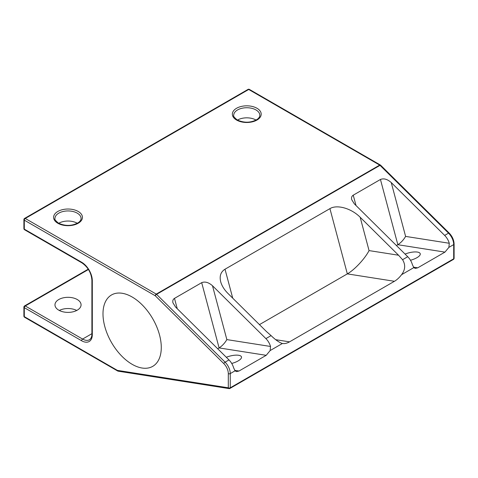<?xml version="1.0" encoding="UTF-8"?>
<svg xmlns="http://www.w3.org/2000/svg" width="478" height="478" viewBox="0 0 478 478"><rect width="100%" height="100%" fill="white"/><g stroke="black" fill="none" stroke-linecap="round" stroke-linejoin="round"><path stroke-width="0.72" d="M396.435 245.531L397.845 244.718L444.952 252.115L448.896 247.365L453.7 244.593L453.7 258.795L230.259 387.801A1.374 0.795 180 0 1 228.311 387.801A1.374 1.016 98.9 0 0 229.07 388.596L229.07 388.596A1.374 1.374 0 0 0 229.972 388.429L453.413 259.423A1.374 1.374 0 0 0 454.1 258.234A1.374 0.795 180 0 1 453.7 258.795A1.374 0.795 60 0 1 453.413 259.423M444.952 252.115L417.754 267.823L413.452 267.148M356.002 205.516L353.248 195.173C351.73 196.123 351.216 197.611 351.7 199.649L354.329 203.861L407.74 256.722A10.994 6.345 -120 0 1 412.365 264.573L413.811 267.62L415.263 268.415L417.754 267.823M394.44 281.285C396.997 279.785 399.375 277.587 401.562 274.695C405.332 269.753 405.667 264.758 402.56 259.709L398.538 255.222L360.167 217.251C351.426 208.36 337.014 204.255 329.928 208.635L347.333 273.882L394.44 281.285L289.519 341.86L275.836 339.709M232.732 298.164L225.013 269.21C220.764 271.863 219.324 276.039 220.687 281.739C221.822 285.82 224.278 289.746 228.048 293.528L266.413 331.505L271.08 335.616C275.489 339.918 279.26 342.541 282.39 343.497L282.54 343.521C284.691 343.837 287.021 343.282 289.519 341.86M266.204 355.321L270.142 350.565L270.524 346.46L226.853 339.601C224.803 343.114 222.216 345.887 219.091 347.918L266.204 355.321L239 371.024L234.704 370.348M177.248 308.716L174.494 298.374C172.976 299.324 172.462 300.817 172.952 302.849L175.575 307.061L228.986 359.922A10.994 6.345 -120 0 1 233.611 367.773L235.062 370.82L236.508 371.615L239 371.024M24.587 317.261A1.374 0.795 -60 0 1 24.3 316.633A1.374 0.795 180 0 1 23.9 316.072A1.374 1.374 0 0 0 24.587 317.261L117.678 371.006A1.374 0.795 120 0 0 117.863 371.065M76.737 310.461A13.049 7.534 0 0 0 59.302 310.461M88.239 269.156L24.587 305.908A1.374 0.795 60 0 1 25.274 305.974L88.454 269.496M24.587 305.908A1.374 1.374 0 0 0 23.9 307.097A1.374 0.795 0 0 0 24.3 307.659A1.374 0.795 -60 0 1 25.274 305.974L82.592 339.063A1.374 0.795 -60 0 0 81.618 340.748A15.111 8.723 -120 0 0 92.308 334.576L92.308 280.735A15.111 8.723 -120 0 0 81.618 262.225A1.374 0.795 120 0 0 81.905 262.852L24.587 229.763A1.374 0.795 -60 0 1 24.3 229.135A1.374 0.795 180 0 1 23.9 228.574A1.374 1.374 0 0 0 24.587 229.763M23.9 219.599A1.374 0.795 0 0 0 24.3 220.161A1.374 0.795 -60 0 1 25.274 218.476A1.374 0.795 -120 0 0 24.587 218.41A1.374 1.374 0 0 0 23.9 219.599L23.9 228.574M102.991 313.825A41.216 23.798 60 0 1 111.529 294.956A41.216 23.798 60 0 1 152.745 318.754A41.216 23.798 60 0 1 152.745 366.345A41.216 23.798 60 0 1 120.982 355.303A41.216 23.798 60 0 1 102.991 313.825M248.028 89.404A1.374 0.795 60 0 1 248.715 89.476A1.374 0.795 -60 0 1 249.402 89.404A1.374 1.374 0 0 0 248.028 89.404L24.587 218.41M256.083 120.086A13.049 7.534 0 0 0 237.464 120.086M77.328 223.292A13.049 7.534 0 0 0 58.71 223.292M58.788 310.18A13.049 7.534 180 0 1 54.97 304.85A13.049 7.534 180 0 1 68.019 297.316A13.049 7.534 180 0 1 81.069 304.85A13.049 7.534 180 0 1 73.015 311.811A13.049 7.534 180 0 1 58.788 310.18M259.458 324.616L347.333 273.882C354.509 269.861 364.869 258.759 369.058 250.597L360.167 217.251M225.013 269.21L329.928 208.635M271.08 335.616L265.899 338.609L212.495 285.748C208.599 282.355 204.996 281.327 201.692 282.671L219.091 347.918L217.681 348.737M226.315 357.281A10.994 3.794 165.1 0 1 241.48 356.923A10.994 3.794 165.1 0 1 231.722 363.447M174.494 298.374L201.692 282.671M353.248 195.173L380.446 179.471L397.845 244.718C400.964 242.687 403.552 239.914 405.607 236.401L391.243 182.548C387.353 179.148 383.75 178.127 380.446 179.471M405.069 254.075A10.994 3.794 165.1 0 1 420.234 253.722A10.994 3.794 165.1 0 1 410.477 260.247M448.896 247.365L449.278 243.26L405.607 236.401M380.548 165.185A1.374 0.795 120 0 0 380.386 165.03A1.374 0.795 120 0 0 379.699 165.095A1.374 0.795 60 0 1 380.022 165.346L448.537 233.162A10.994 6.345 60 0 1 453.7 244.593A1.374 0.795 180 0 0 454.1 244.031C453.933 239.98 452.29 236.323 449.177 233.055A1.374 0.478 134.7 0 0 448.537 233.162L444.654 235.409A10.994 6.345 60 0 1 449.278 243.26M444.654 235.409L391.243 182.548M265.899 338.609A10.994 6.345 60 0 1 270.524 346.46M81.618 262.225L24.3 229.135L24.3 220.161L155.284 295.78L223.8 363.597A9.62 5.551 60 0 1 228.311 373.593A1.374 0.795 0 0 0 230.259 373.593L230.259 387.801A1.374 0.795 60 0 1 229.972 388.429M401.562 274.695L413.811 267.62M270.142 350.565L282.39 343.497M223.8 363.597A1.374 0.478 -45.3 0 1 225.096 362.163A10.994 6.345 -120 0 1 230.259 373.593L235.062 370.82M118.15 371.173A1.374 1.016 -81.1 0 1 117.391 370.378A1.374 0.795 120 0 0 117.678 371.006A1.374 1.374 0 0 0 118.15 371.173L229.07 388.596M228.311 373.593L228.311 387.801L117.391 370.378L24.3 316.633L24.3 307.659L81.618 340.748M228.986 359.922L225.096 362.163L156.581 294.352A1.374 0.795 -120 0 0 156.258 294.095A1.374 0.795 120 0 0 155.284 295.78A1.374 0.478 -45.3 0 1 156.581 294.352L380.022 165.346A1.374 0.478 -45.3 0 1 380.661 165.239A1.374 1.374 0 0 0 380.386 165.03L249.402 89.404M92.308 334.576A1.374 0.795 180 0 1 91.901 334.02C91.919 334.188 92.021 336.578 90.629 338.699L89.464 339.744A13.737 7.935 60 0 1 82.592 339.063L91.901 333.692M92.308 280.735A1.374 0.795 180 0 1 91.901 280.174L91.901 334.02M379.699 165.095L156.258 294.095L25.274 218.476L248.715 89.476L379.699 165.095M57.82 223.244A14.424 8.329 0 0 0 81.953 219.51A14.424 8.329 0 0 0 64.285 209.31A14.424 8.329 0 0 0 57.82 223.244M236.574 120.044A14.424 8.329 0 0 0 260.707 116.309A14.424 8.329 0 0 0 243.039 106.11A14.424 8.329 0 0 0 236.574 120.044M54.97 218.476A13.049 7.534 180 0 1 68.019 210.941A13.049 7.534 180 0 1 81.069 218.476C81.123 219.82 80.268 221.171 78.512 222.539C72.226 226.124 65.558 226.333 58.507 223.172C55.478 220.663 54.295 219.097 54.97 218.476M233.718 115.276A13.049 7.534 180 0 1 246.773 107.741A13.049 7.534 180 0 1 259.823 115.276C259.877 116.614 259.022 117.97 257.266 119.339C250.98 122.924 244.306 123.133 237.255 119.972C234.226 117.463 233.049 115.897 233.718 115.276M398.538 255.222L369.058 250.597M226.853 339.601L212.495 285.748M407.74 256.722L402.56 259.709M454.1 244.031L454.1 258.234M81.905 262.852C87.946 267.059 91.28 272.836 91.901 280.174M449.177 233.055L380.661 165.239M23.9 316.072L23.9 307.097"/></g></svg>
